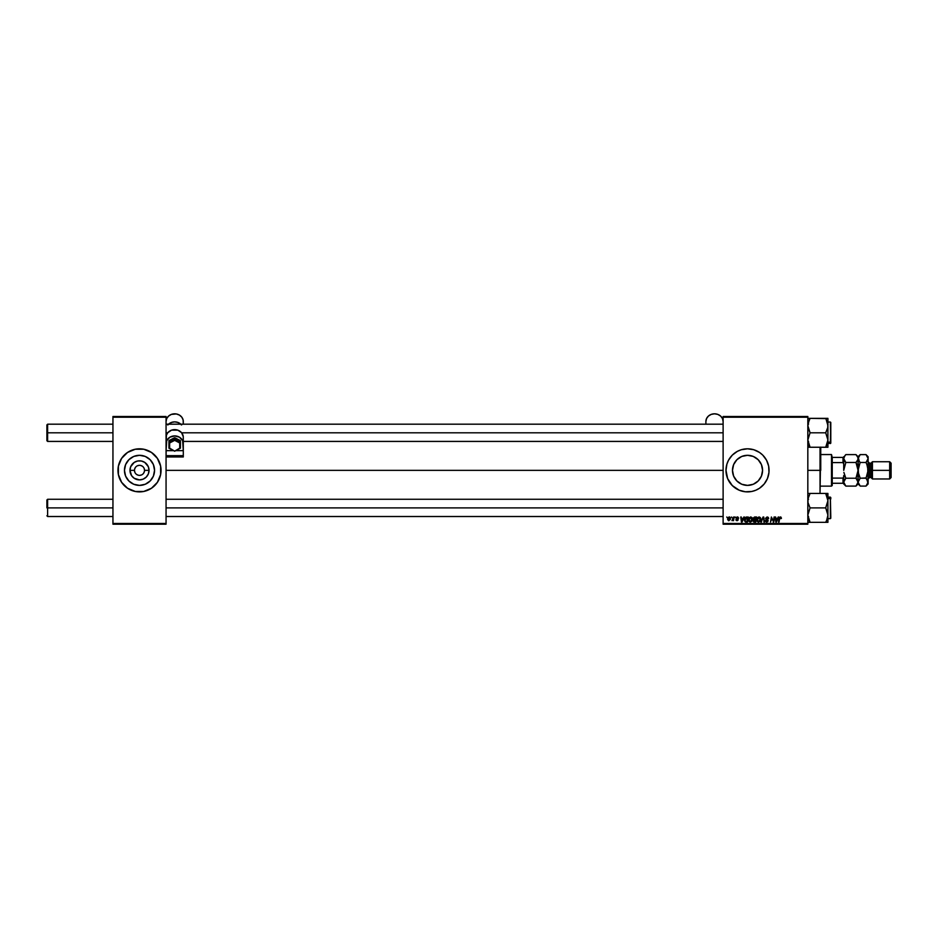 <?xml version="1.0" encoding="UTF-8"?>
<svg xmlns="http://www.w3.org/2000/svg" width="938" height="938" viewBox="0 0 938 938"><rect width="100%" height="100%" fill="white"/><g stroke="black" fill="none" stroke-linecap="round" stroke-linejoin="round"><path stroke-width="1.41" d="M134.474 470.348L129.972 470.348A9.532 9.532 0 0 1 139.504 460.816A9.532 9.532 0 0 1 149.036 470.348L148.31 473.995L146.246 477.09L143.151 479.154L139.504 479.881L134.204 478.274L131.578 475.648L129.972 470.348L130.699 466.702L134.204 462.422L137.64 461.004L141.368 461.004L144.804 462.422L148.31 466.702L149.036 470.348L144.534 470.348A5.03 5.03 0 0 0 139.504 465.318A5.03 5.03 0 0 0 134.474 470.348A5.03 5.03 0 0 0 139.504 475.378A5.03 5.03 0 0 0 144.534 470.348L149.036 470.348A9.532 9.532 0 0 1 139.504 479.881A9.532 9.532 0 0 1 129.972 470.348L134.474 470.348A5.03 5.03 0 0 1 139.504 465.318A5.03 5.03 0 0 1 144.534 470.348A5.03 5.03 0 0 1 139.504 475.378A5.03 5.03 0 0 1 134.474 470.348L134.861 472.271M154.547 470.348A15.043 15.043 0 0 1 139.504 485.392A15.043 15.043 0 0 1 124.461 470.348L125.598 464.591L128.869 459.714L133.747 456.443L139.504 455.305L145.261 456.443L150.139 459.714L153.41 464.591L154.547 470.348L153.41 476.105L150.139 480.983L145.261 484.254L139.504 485.392L133.747 484.254L128.869 480.983L125.598 476.105L124.461 470.348A15.043 15.043 0 0 1 139.504 455.305A15.043 15.043 0 0 1 154.547 470.348M145.777 490.949A21.539 21.539 0 0 0 161.043 470.372A21.539 21.539 0 0 1 139.504 491.887A21.539 21.539 0 0 1 117.965 470.348A21.539 21.539 0 0 0 133.231 490.949M133.278 490.961A21.539 21.539 0 0 0 143.69 491.477L151.464 488.252L157.408 482.308L160.621 474.546L160.621 466.151L157.408 458.389L151.464 452.444L143.702 449.232L135.307 449.232L127.545 452.444L121.6 458.389L118.387 466.151L118.387 474.546L121.6 482.308L127.545 488.252L135.307 491.465L143.702 491.465M143.725 491.465A21.539 21.539 0 0 0 145.73 490.961M762.571 470.348A15.043 15.043 0 0 1 747.527 485.392A15.043 15.043 0 0 1 732.484 470.348L733.633 464.591L736.893 459.714L741.77 456.443L747.527 455.305L753.284 456.443L758.174 459.714L761.433 464.591L762.571 470.348L761.433 476.105L758.174 480.983L753.284 484.254L747.527 485.392L741.77 484.254L736.893 480.983L733.633 476.105L732.484 470.348A15.043 15.043 0 0 1 747.527 455.305A15.043 15.043 0 0 1 762.571 470.348M743.342 491.477A21.539 21.539 0 0 0 751.725 491.477L755.77 490.246A21.539 21.539 0 0 0 769.066 470.372A21.539 21.539 0 0 1 747.527 491.887A21.539 21.539 0 0 1 725.989 470.348L727.63 478.591A21.539 21.539 0 0 0 739.273 490.234L745.417 491.782L751.725 491.465A21.539 21.539 0 0 0 753.753 490.961M739.308 490.246A21.539 21.539 0 0 0 741.255 490.949M741.301 490.961A21.539 21.539 0 0 0 743.306 491.465M753.812 490.949A21.539 21.539 0 0 0 755.747 490.257M166.061 470.348L723.116 470.348L166.061 470.348M723.116 524.19L807.829 524.19L807.829 523.474L723.116 523.474L723.116 417.222L807.829 417.222L807.829 523.474L807.829 416.507L723.116 416.507L807.829 416.507L807.829 417.222L723.116 417.222L723.116 416.507L723.116 523.474L807.829 523.474L807.829 524.19L723.116 524.19L723.116 523.474L723.116 524.19M735.134 517.014L735.544 517.729L735.134 517.014M731.605 517.014L732.015 517.729L731.605 517.014M750.693 516.944L749.192 517.741L748.512 519.605L748.899 521.376L750.248 522.103L752.276 520.285L751.889 517.495L750.693 516.944L748.512 519.863L750.248 522.103L751.737 521.34L752.428 519.113L750.799 516.944M743.834 517.014L743.213 518.374L741.43 518.374L740.739 517.014L741.43 522.032L744.397 517.014L743.213 518.374L741.43 518.374L740.739 517.014L741.43 522.032L744.397 517.014L742.064 522.032L741.43 522.032L741.266 517.014M753.144 518.421L753.765 519.582L753.144 518.573L753.765 519.582L753.144 518.573L753.765 519.582L753.073 520.813L753.765 519.582L753.073 520.813L754.469 522.032L753.073 520.813L753.765 519.582L753.144 518.573L754.586 517.014L753.249 517.999L753.108 521.165L755.747 522.032L756.603 517.014L754.586 517.014L756.603 517.014L754.586 517.014L753.144 518.573L753.765 521.95L755.747 522.032L756.603 517.014L755.747 522.032L753.683 521.915M761.41 522.032L763.04 517.014L760.847 522.032L763.286 517.729L764.47 522.032L763.708 517.014L760.847 522.032L763.286 517.729L764.47 522.032L763.708 517.014L763.942 522.032M781.401 518.057L780.897 517.049L779.478 517.389L778.517 522.032L779.9 517.717L781.377 518.397L780.369 516.944L779.138 518.351L779.044 522.032L779.654 518.48L780.334 517.53L781.354 518.515L780.334 517.53L778.517 522.032L779.138 518.351L780.369 516.944L781.401 518.057M771.575 519.089L770.532 522.032L771.388 517.014L773.381 521.27L774.085 517.014L773.381 521.27L771.388 517.014L770.532 522.032L771.763 517.764L773.756 522.032L774.612 517.014L773.381 521.27L771.388 517.014L770.532 522.032L771.763 517.764L773.756 522.032L774.612 517.014L773.205 522.032M727.63 478.591L732.297 485.579L739.285 490.246M755.77 490.246L759.499 488.252L764.177 484.008L767.425 478.591L768.961 472.459L768.656 466.151L766.522 460.195L762.758 455.118L759.499 452.444L753.777 449.736L747.527 448.81L741.278 449.736L737.374 451.354L732.297 455.118L728.533 460.195L726.915 464.099L725.989 470.348A21.539 21.539 0 0 1 747.527 448.81A21.539 21.539 0 0 1 769.066 470.348A21.539 21.539 0 0 0 755.794 450.463M778.223 517.014L777.614 518.374L775.82 518.374L775.128 517.014L775.82 522.032L778.786 517.014L777.614 518.374L775.82 518.374L775.128 517.014L775.82 522.032L778.786 517.014L776.453 522.032L775.82 522.032L775.656 517.014M767.12 516.944L765.549 518.655L767.565 521.106L765.279 520.789L766.17 522.009L767.753 521.751L768.07 520.285L766.065 518.28L767.354 517.553L768.668 518.644L768.316 517.401L767.12 516.944L765.537 518.421L767.624 520.801L766.756 521.516L765.279 520.531L766.745 522.103L768.152 520.766L766.065 518.374L767.085 517.53L768.668 518.644L767.12 516.944L765.549 518.268M759.053 516.944L757.541 517.741L756.872 519.605L757.259 521.376L758.596 522.103L760.624 520.285L760.237 517.495L759.053 516.944L756.86 519.863L758.596 522.103L760.085 521.34L760.777 519.113L759.147 516.944M738.652 518.186L737.901 517.014L736.389 517.366L736.318 518.526L737.678 519.769L735.908 519.617L736.248 520.449L738.159 520.004L736.916 517.53L738.652 518.245L737.409 516.944L736.178 517.999L737.62 519.476L737.127 520.273L735.908 519.617L737.104 520.731L738.194 519.687L736.693 517.964L737.385 517.401L738.652 518.245L737.385 517.401L736.693 517.964L738.194 519.687L737.104 520.731L735.908 519.617L737.127 520.273L737.62 519.476L736.178 517.999L737.409 516.944L738.652 518.186L737.409 516.944L738.652 518.186L737.409 516.944L736.178 517.999L737.174 516.955M745.956 517.131L746.754 517.014L744.76 518.315L744.514 520.883L745.499 521.974L747.398 522.032L748.243 517.014L745.956 517.131L744.397 519.98L745.499 521.974L747.398 522.032L748.243 517.014L747.398 522.032L745.581 521.985M729.248 516.944L727.63 519.206L728.838 520.731L730.491 518.397L729.248 516.944L730.491 518.397L729.248 516.944L728.193 517.459L727.642 519.476L728.568 520.696L730.292 519.57L730.339 517.612L729.248 516.944L729.893 517.119M733.622 517.014L731.933 520.602L733.129 519.91L733.528 520.66L734.149 517.014L731.933 520.602L733.129 519.91L733.528 520.66L734.149 517.014L733 520.66M726.774 517.014L727.185 517.729L726.774 517.014M112.947 524.19L166.061 524.19L166.061 523.474L112.947 523.474L112.947 417.222L166.061 417.222L166.061 450.65L166.061 416.507L112.947 416.507L166.061 416.507L166.061 417.222L112.947 417.222L112.947 416.507L112.947 523.474L166.061 523.474L166.061 456.958L166.061 524.19L112.947 524.19L112.947 523.474L112.947 524.19M755.747 450.439A21.539 21.539 0 0 0 753.812 449.748M753.753 449.736A21.539 21.539 0 0 0 743.342 449.22M743.306 449.232A21.539 21.539 0 0 0 741.301 449.736M741.255 449.748A21.539 21.539 0 0 0 739.308 450.451M739.273 450.463A21.539 21.539 0 0 0 727.63 462.106M733.868 453.699L732.297 455.118M732.297 485.579L733.868 486.998M739.167 482.859L741.77 484.254M760.038 478.708L761.433 476.105M755.887 457.838L753.284 456.443M735.017 461.988L733.633 464.591M133.231 449.748A21.539 21.539 0 0 0 117.965 470.325A21.539 21.539 0 0 1 139.504 448.81A21.539 21.539 0 0 1 161.043 470.348A21.539 21.539 0 0 0 145.777 449.748M145.73 449.736A21.539 21.539 0 0 0 143.725 449.232M143.69 449.22A21.539 21.539 0 0 0 133.278 449.736M160.937 472.459L160.937 468.238M160.117 464.099L159.401 462.106M118.071 468.238L118.071 472.459M118.892 476.598L119.607 478.591M147.864 457.838L145.261 456.443M126.993 461.988L125.598 464.591M131.144 482.859L133.747 484.254M152.015 478.708L153.41 476.105M144.534 470.348L144.147 468.425M143.678 467.558L143.057 466.796M142.295 466.174L140.489 465.424M139.504 465.318L137.581 465.705M136.714 466.174L135.951 466.796M135.33 467.558L134.58 469.363M135.33 473.139L135.951 473.901M136.714 474.522L138.519 475.273M139.504 475.378L141.427 474.991M142.295 474.522L143.057 473.901M143.678 473.139L144.429 471.333M772.513 520.144L771.822 518.022M772.091 518.96L771.763 517.764M773.416 520.965L773.545 520.074M776.078 520.227L776.16 520.86M777.321 518.972L776.629 520.461L777.321 518.972L775.902 518.972L777.321 518.972M780.873 518.139L780.334 517.53L780.826 518.573L780.334 517.53L779.654 518.48M779.138 518.351L780.475 516.944M767.554 519.664L766.065 518.374L767.085 517.53L766.065 518.374L767.085 517.53L768.152 518.538L767.085 517.53L766.194 518.808L768.152 520.766L766.745 522.103L765.807 520.484M766.674 521.505L765.818 520.778M767.331 520.273L766.756 521.516L767.624 520.801L766.756 521.516L767.624 520.801L766.756 521.516L767.624 520.801L765.537 518.421L767.483 520.391M763.462 519.042L763.286 517.729M760.542 517.987L760.753 518.726M757.986 521.985L758.596 522.103M756.86 519.863L756.931 519.124M759.205 521.352L758.479 521.505L759.757 520.86L760.249 519.089L758.924 521.469M757.857 521.2L757.423 520.356M757.857 518.233L758.643 517.6M760.19 519.84L759.827 520.754M760.226 519.582L758.912 517.53L760.226 519.593M758.619 521.516L757.388 519.922L758.08 521.376M757.388 519.922L759.018 517.53L759.663 517.741L759.018 517.53M754.48 517.624L753.66 518.585L754.574 519.289L753.753 518.995L755.688 519.289L753.66 518.585L754.574 519.289L753.66 518.585L754.48 517.624L753.66 518.585M753.671 520.402L754.738 519.875L753.601 520.789L755.325 521.446L753.753 520.238M753.976 520.027L755.582 519.875L755.325 521.446L755.582 519.875L753.601 520.789M755.969 517.6L755.688 519.289L755.969 517.6L754.996 517.6L755.969 517.6M738.054 517.823L736.693 517.964L738.194 519.687L737.104 520.731L735.99 520.062M736.693 517.893L738.194 519.687L737.104 520.731L738.159 520.004M736.436 519.558L737.127 520.273L736.436 519.558L737.127 520.273L736.436 519.558L737.127 520.273L737.678 519.769L736.436 518.667M737.057 520.273L737.62 519.476L736.611 518.808M741.688 520.227L741.501 518.972L741.817 521.481L742.931 518.972L741.77 520.86M741.501 518.972L742.931 518.972L741.501 518.972M744.913 520.004L745.546 521.364L744.948 519.5L745.546 521.364L744.913 520.004L747.621 517.6L746.965 521.446L746.038 521.446M744.948 519.5L746.554 517.612M752.194 517.987L752.405 518.726M751.971 520.989L752.37 519.816M751.737 521.34L750.248 522.103M750.857 521.352L750.119 521.505L751.397 520.86L751.901 519.089L750.564 521.469M749.497 521.2L749.063 520.356M751.83 519.84L751.479 520.754M751.877 519.582L750.658 517.53L751.877 519.593M749.72 521.376L749.028 519.922L750.259 521.516L751.326 520.953M749.028 519.922L750.658 517.53L751.303 517.741L750.658 517.53M728.779 520.262L728.158 518.913L729.014 520.262L728.146 519.206L728.861 520.273L729.975 518.456L729.248 517.401L728.146 519.206L728.861 520.273M728.251 518.468L728.545 517.835M729.846 519.312L729.494 519.969M729.975 518.456L729.248 517.401L729.975 518.456L729.248 517.401L729.975 518.456L729.248 517.401L728.146 519.054M733.129 519.91L731.933 520.602M732.402 520.144L733.305 518.726M746.953 517.6L747.621 517.6L746.965 521.446L746.202 521.446M47.615 432.805L47.615 424.187L47.615 432.805L112.947 432.805L47.615 432.805L47.615 441.423L47.615 432.805L46.9 432.805L47.615 432.805M46.9 424.902L46.9 440.696L46.9 424.902L47.615 424.187L112.947 424.187M166.061 432.805L167.703 432.805L166.061 432.805M181.655 432.805L723.116 432.805L181.655 432.805M47.615 507.892L46.9 507.892L46.9 500.001L46.9 507.892L47.615 507.892L47.615 516.51L47.615 507.892L112.947 507.892L47.615 507.892L47.615 499.274L47.615 507.892M723.116 507.892L166.061 507.892L723.116 507.892M809.365 445.937L810.069 447.25L807.829 445.316L810.069 447.25L807.829 440.028L810.069 432.805L825.698 432.805L827.926 440.028L825.698 447.25L826.589 445.538L825.698 447.25L827.926 447.25L810.069 447.25L807.829 440.028L810.069 432.805L807.829 425.582L809.166 420.072L807.993 423.683L810.069 418.36L807.993 418.36L810.069 418.36L808.286 422.405M825.839 418.606L810.069 418.36L827.926 418.36L827.304 418.36L827.926 418.36L827.762 427.47L825.698 432.805L810.069 432.805L807.993 427.458L807.993 423.695M830.365 423.484L830.798 441.751L830.798 423.015M830.798 422.487L830.798 441.751L830.365 443.568L830.365 442.126L827.926 442.126L830.365 442.126L830.798 422.463M807.829 418.36L808.45 418.36L807.829 418.36M825.968 418.852L827.926 425.582L827.926 418.36M827.398 422.147L826.589 420.083L827.762 423.706L827.762 427.47L825.698 432.805L827.926 440.028L827.926 425.582L827.762 441.927M809.166 447.25L825.698 447.25L827.304 443.744L825.968 446.758M827.926 447.25L827.926 440.028L827.926 447.25L827.304 447.25L827.926 447.25M830.798 441.751L830.798 443.123L830.798 441.751M826.589 420.072L827.762 423.683M808.462 447.25L807.829 447.25M809.224 445.667L810.069 447.25M809.166 420.083L810.069 418.36L809.166 420.072L810.069 418.36L809.166 418.36M810.069 418.36L809.166 420.072L810.069 418.36M825.698 447.25L826.589 447.25M807.993 522.337L825.698 522.337L827.304 518.843L825.698 522.337L827.926 522.337L810.069 522.337L807.829 515.114L810.069 507.892L807.993 502.569L807.993 498.793L810.069 493.447L825.698 493.447L827.926 500.669L827.926 495.381L825.698 493.447L827.926 500.669L825.698 507.892L810.069 507.892L825.698 507.892L827.926 515.114L826.589 520.625L827.468 518.292M830.798 516.85L830.365 498.57L830.365 517.213M827.926 518.655L830.365 518.655L830.365 498.57L827.926 498.57L830.365 498.57L830.365 497.128L830.798 518.21M808.45 493.447L810.069 493.447L807.993 498.793L809.166 495.17M827.844 516.51L827.926 500.669L825.698 507.892L827.762 513.238L827.926 522.337L827.304 522.337L827.926 522.337L827.926 493.447L825.698 493.447L826.648 495.299L825.698 493.447L826.589 495.158L825.698 493.447L827.926 493.447L809.166 493.447M827.844 499.274L827.304 496.941L827.844 499.274M830.798 497.574L830.798 498.946L830.365 497.128L827.926 497.128M826.589 520.613L825.698 522.337L826.589 520.625L825.698 522.337L826.589 522.337M827.762 493.447L827.926 495.381L825.839 493.693M809.916 522.091L807.829 515.114L810.069 507.892L807.993 502.569L807.993 498.793M808.368 518.55L807.993 517.014M809.166 520.625L809.787 521.845M825.698 522.337L826.589 520.625L825.698 522.337M820.75 447.109L820.035 493.447L820.035 470.348L807.829 470.348L820.035 470.348L820.035 447.25L820.035 470.348L820.75 470.348L820.75 447.25M831.514 454.555L832.24 457.427L831.514 454.555L820.75 454.555L831.514 454.555L831.514 486.142L820.75 486.142L831.514 486.142L831.514 454.555M832.24 485.427L831.514 486.142L832.24 483.269L832.24 485.427M843.719 464.087L843.004 462.586L832.24 462.586L832.24 478.11L832.24 457.427L832.24 462.586L843.004 462.586L843.719 464.087L843.719 457.427L832.24 457.427L843.004 457.427L843.004 462.586L843.004 457.427L843.719 457.427L843.719 470.348L845.83 462.469L843.719 458.541L844.986 455.54L845.83 454.602L855.972 454.602L845.83 454.602L843.719 457.427M843.719 483.269L832.24 483.269L832.24 478.11L832.24 483.269L843.719 483.269L843.719 476.61L843.004 478.11L832.24 478.11L843.004 478.11L843.004 483.269L843.719 476.61L843.719 482.953M872.434 470.348L872.434 461.731L872.434 470.348L891.1 470.348L891.1 463.173L891.1 477.524L891.1 470.348L889.67 470.348L889.67 461.731L889.67 470.348L872.434 470.348L872.434 478.966L872.434 470.348L871.003 470.348L872.434 470.348M867.662 466.761L868.131 482.155L868.131 458.541L866.02 454.602L868.131 458.541L866.02 462.469L866.864 464.345L866.02 462.469L867.978 459.573L868.131 456.712L868.131 470.348L869.561 470.348L869.561 463.173L871.003 463.173L871.003 470.348L871.003 463.173L872.434 461.731L889.67 461.731L891.1 463.173M868.131 461.731L869.561 463.173L869.561 470.348L871.003 470.348L869.561 470.348L869.561 477.524L868.131 478.966M857.461 466.209L855.972 462.469L857.484 460.57L855.972 462.469L856.816 464.357L855.972 462.469L857.918 459.573L857.93 457.521L857.93 459.55L855.972 462.469L845.83 462.469L855.972 462.469L858.082 470.348L855.972 478.228L845.83 478.228L843.872 472.389L845.83 478.228L855.972 478.228L858.082 482.155L855.972 486.095L845.83 486.095L843.719 482.155L845.83 478.228L843.719 482.155L845.021 485.204M868.131 456.712L866.02 454.602L860.193 454.602L858.082 456.712L855.972 454.602L857.918 457.498L857.93 459.55L858.082 456.712L859.337 461.531L858.082 458.541L860.193 454.602L859.337 455.54L860.193 454.602L866.02 454.602L866.853 455.516M843.872 481.124L845.83 478.228L844.986 476.34L845.83 478.228L843.719 482.155L845.83 486.095L855.972 486.095L858.082 483.985L857.496 480.139M891.1 477.524L889.67 478.966L889.67 470.348L889.67 478.966L872.434 478.966L871.003 477.524L871.003 470.348L871.003 477.524L869.561 477.524L869.561 470.348L868.131 470.348L866.02 478.228L860.193 478.228L858.235 481.124L860.193 478.228L859.337 476.352L860.193 478.228L858.082 482.155L860.193 486.095L858.082 482.155L860.193 478.228L858.235 472.4L858.082 458.541L858.082 482.155L857.93 468.308L857.93 472.389L856.101 477.946M843.719 465.131L843.719 470.348L845.83 462.469L844.986 461.531M857.93 483.176L857.496 484.184M855.972 478.228L856.816 479.166M857.484 466.292L858.082 470.348L860.052 462.751M857.93 457.521L856.804 455.516M857.484 460.57L857.918 459.573L857.484 460.57M843.719 482.155L843.872 483.176L843.719 482.155M843.719 483.985L845.83 486.095L843.872 483.199M843.719 475.566L843.719 476.61M844.986 455.54L843.719 458.541L844.306 460.558M843.719 456.712L843.719 457.744M858.082 458.541L859.337 455.54M858.54 473.913L858.235 468.308L860.193 462.469L858.669 460.558M858.235 483.176L858.235 481.147L858.082 483.985L859.372 485.204M858.669 484.184L859.337 485.157L858.669 484.196M867.544 484.184L868.131 482.155L868.131 483.985L866.864 479.166L868.131 482.155L866.02 486.095L867.533 484.196L866.02 486.095L860.193 486.095L866.02 486.095L868.131 483.985M858.669 474.394L860.193 478.228L866.149 477.946M867.544 466.303L866.02 462.469L867.533 460.57L866.02 462.469L860.193 462.469L866.02 462.469L866.864 464.345L868.131 470.348L866.02 478.228L868.131 482.155L867.544 480.139M866.02 478.228L866.864 479.166M867.978 457.498L868.131 458.541M860.193 462.469L859.337 461.531M867.533 460.57L867.978 459.573L867.533 460.57M867.978 483.199L868.131 482.155M858.669 480.127L858.235 481.124L858.669 480.127M705.892 421.502L705.892 424.187L705.892 421.502A8.618 7.692 180 0 1 714.51 413.81A8.618 7.692 180 0 1 723.116 421.502L722.471 418.559L720.595 416.062L717.805 414.397L714.51 413.81L711.215 414.397L708.413 416.062L706.549 418.559L705.892 421.502M166.061 450.65L166.718 440.661L169.895 437.202L174.679 435.912L179.463 437.202L182.64 440.661L183.297 450.65L175.769 450.65L183.297 450.65L183.262 436.674A8.618 7.692 180 0 0 174.679 429.627A8.618 7.692 180 0 0 166.096 436.674L166.061 443.604A8.618 7.692 0 0 1 174.679 435.912A8.618 7.692 0 0 1 183.297 443.604L183.262 436.674L181.585 432.711L177.81 430.143L171.548 430.143L167.773 432.711L166.378 435.267L166.061 456.958L183.297 456.958L183.297 450.65L183.297 455.68L166.061 455.68L166.061 450.65L173.589 450.65L166.061 450.65M183.297 424.187L183.297 421.502A8.618 7.692 180 0 0 174.679 413.81A8.618 7.692 180 0 0 166.061 421.502L166.718 418.559L168.582 416.062L171.384 414.397L176.356 413.963L179.463 415.112L181.843 417.234L183.133 420.001L183.297 424.187M167.773 424.973L171.548 422.405L174.679 421.877L177.81 422.405L181.585 424.973M168.523 424.187A8.618 7.692 0 0 1 180.835 424.187M183.297 455.68L166.061 455.68L166.061 456.958L183.297 456.958L183.297 455.68M174.679 437.694L180.424 440.649L180.424 442.267L174.679 439.301L174.679 437.694L174.679 439.301L168.934 442.267L168.934 440.649L174.679 437.694L168.934 440.649L168.934 448.188L168.934 442.267L169.649 442.959L169.649 448.141L174.679 451.155L179.709 448.141L179.709 442.959L174.679 440.368L169.649 442.959L174.679 440.368L179.709 442.959L179.709 448.141L180.424 448.188L180.424 440.649L174.679 437.694M169.168 448.305L174.679 451.155L180.19 448.305L174.679 451.213L168.992 448.282L174.679 451.213L180.424 448.188L180.424 442.267L179.709 442.959L180.424 442.267L174.679 439.301L174.679 440.368L174.679 439.301L168.934 442.267L169.649 442.959L169.145 448.305M166.061 424.187L723.116 424.187M46.9 440.696L47.615 441.423L112.947 441.423M183.297 441.423L723.116 441.423M112.947 516.51L47.615 516.51L46.9 515.783M723.116 516.51L166.061 516.51M723.116 499.274L166.061 499.274M112.947 499.274L47.615 499.274L46.9 500.001M808.544 441.423L807.829 442.138M827.926 422.041L830.365 422.041M827.926 443.568L830.798 443.146M808.544 424.187L807.829 423.472M808.544 499.274L807.829 498.559M808.544 516.51L807.829 517.225"/></g></svg>
